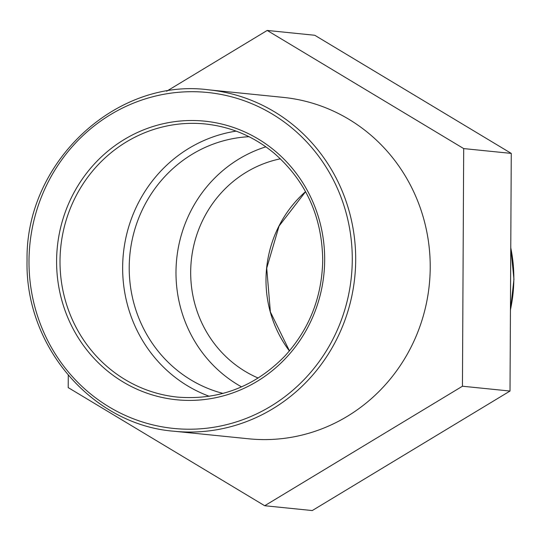 <?xml version="1.0" encoding="UTF-8"?>
<svg xmlns="http://www.w3.org/2000/svg" width="541" height="541" viewBox="0 0 541 541"><rect width="100%" height="100%" fill="white"/><g stroke="black" fill="none" stroke-linecap="round" stroke-linejoin="round"><path stroke-width="0.81" d="M463.691 148.586L462.447 386.227L510.014 391.042L511.265 153.401L314.767 35.266L267.2 30.445L463.691 148.586L511.265 153.401M166.628 91.233L267.2 30.445M462.447 386.227L264.698 505.734L312.265 510.555L510.014 391.042M264.698 505.734L68.207 387.599L68.274 375.251M280.4 158.811A115.057 110.1 -84.2 0 0 191.291 260.525A115.057 110.1 -84.2 0 0 258.192 378.051M236.16 131.132A137.265 131.355 -84.2 0 0 123.375 253.648A137.265 131.355 -84.2 0 0 209.299 396.296M174.134 431.245L248.657 438.798A171.578 164.194 -84.2 0 0 430.21 268.14A171.578 164.194 -84.2 0 0 283.241 97.387L208.718 89.84C116.518 77.471 25.434 161.935 27.05 260.194C24.785 347.843 93.505 425.098 174.134 431.245A171.578 164.194 -84.2 0 0 355.687 260.593A171.578 164.194 -84.2 0 0 208.718 89.84M249.009 136.704A130.401 124.788 -84.2 0 0 129.908 254.311A130.401 124.788 -84.2 0 0 223.007 393.415M265.868 146.827A130.401 124.788 -84.2 0 0 176.684 259.051A130.401 124.788 -84.2 0 0 241.55 386.876M305.55 191.629A115.057 110.1 -84.2 0 0 289.415 350.94M510.765 247.812A143.818 137.624 95.8 0 1 513.835 279.291A143.818 137.624 95.8 0 1 510.44 309.756M324.674 260.505A140.011 133.979 -84.2 0 0 124.673 139.247A140.011 133.979 -84.2 0 0 122.557 381.642A140.011 133.979 -84.2 0 0 324.674 260.505M177.597 397.108A137.265 131.355 95.8 0 1 60.741 247.305A137.265 131.355 95.8 0 1 205.262 123.977C231.048 126.756 254.06 136.542 274.294 153.346C306.057 181.242 322.199 216.982 322.72 260.559C321.902 297.449 309.263 329.3 284.803 356.113C254.852 386.72 219.112 400.381 177.597 397.108M352.265 260.512A168.833 161.563 95.8 0 1 108.545 406.589A168.833 161.563 95.8 0 1 111.094 114.286A168.833 161.563 95.8 0 1 352.265 260.512M305.584 191.683L279.068 226.03L266.727 268.16L270.372 311.92L289.455 350.893M510.765 247.298L513.95 279.318L510.433 310.318"/></g></svg>
